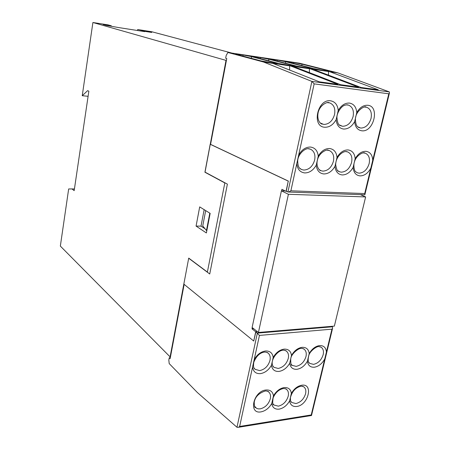 <?xml version="1.0" encoding="UTF-8"?>
<svg xmlns="http://www.w3.org/2000/svg" width="450" height="450" viewBox="0 0 450 450"><rect width="100%" height="100%" fill="white"/><g stroke="black" fill="none" stroke-linecap="round" stroke-linejoin="round"><path stroke-width="0.67" d="M231.941 53.094L151.802 31.747L137.678 29.526L151.763 32.456L142.211 30.96L144.709 31.635L118.288 27.512L105.817 25.268L103.14 24.514L111.302 25.791L111.251 26.117M137.52 30.516L137.678 29.526M74.43 188.949L68.664 188.955L60.345 246.088L170.1 356.878L170.471 356.839M111.302 25.791L108.006 24.868L92.903 22.5L82.243 95.709L88.093 96.306M141.064 31.067L141.159 30.471M148.809 31.989L148.86 31.674M142.211 30.96L142.166 31.241M82.243 95.709L87.649 90.636L88.847 91.215L74.177 190.659L71.938 188.865M188.994 258.474L188.724 258.103L170.1 356.878M226.401 60.441L226.013 60.384L205.037 172.125M206.387 232.959L196.071 226.091L199.699 206.893L210.161 213.368L206.387 232.959M205.059 228.786L201.015 226.119L196.071 226.091M201.015 226.119L204.154 209.649M204.919 172.232L224.82 182.931L207.382 272.059L188.724 258.103M92.903 22.5L226.013 60.384M207.866 272.593L207.382 272.059M257.389 331.639L255.718 331.779L252.006 328.838L252.276 327.594M255.718 331.779L253.716 341.038L183.825 284.096L188.696 258.249L209.728 273.988L227.391 184.134L204.947 172.08L210.195 144.259L288.253 181.114L286.043 191.34L281.931 189.315L281.61 190.828M253.676 328.702L252.006 328.838M286.043 191.34L286.656 191.362M210.195 144.259L210.583 144.287M205.678 210.594L202.742 225.956L206.466 230.507L206.859 230.507M288.253 181.114L286.267 191.171L287.927 191.987L288.686 192.043L290.891 190.811L364.697 193.573L364.967 194.293L364.849 194.805L364.449 194.788M253.716 341.038L255.864 331.926L259.447 335.407L254.16 359.724C256.989 354.651 260.764 351.737 265.477 350.983C269.916 350.809 272.492 352.941 273.212 357.384C276.024 352.569 279.647 349.819 284.079 349.127C288.371 348.958 290.846 351.062 291.499 355.444C294.266 350.707 297.799 348.002 302.096 347.327C306.253 347.164 308.627 349.245 309.218 353.559C311.946 348.902 315.394 346.241 319.562 345.577C323.707 345.442 325.991 347.597 326.419 352.046L324.754 358.942C322.11 363.696 318.656 366.452 314.398 367.223C310.359 367.476 308.031 365.468 307.418 361.204L309.218 353.559M210.156 213.39L209.239 212.799M209.762 213.384L206.466 230.507M285.278 190.963L281.413 190.822L252.118 327.471L258.435 332.466L334.361 326.115L365.631 196.937L288.405 194.287L258.435 332.466M360.405 194.642L365.631 196.937M281.413 190.822L288.405 194.287M184.151 284.361L170.139 358.616L169.268 357.733L170.325 357.632M311.389 415.53L311.226 414.951L239.642 426.459L238.489 427.286L237.037 427.32L197.376 392.529L169.2 363.589L168.823 360.084L169.268 357.733M331.813 326.323L332.499 326.796L332.572 328.337L331.948 329.158L259.447 335.407M239.642 426.459L254.16 359.724M307.418 361.204C304.718 365.85 301.241 368.544 296.983 369.293C292.815 369.557 290.391 367.526 289.716 363.201L291.499 355.444M289.716 363.201C286.976 367.914 283.41 370.654 279.017 371.424C274.719 371.7 272.194 369.647 271.451 365.259L273.212 357.384M255.864 331.926L257.574 331.785M289.626 400.877L291.369 393.373C294.081 388.744 297.54 386.027 301.753 385.228C313.701 383.214 308.407 405.202 296.741 406.468C292.663 406.856 290.289 404.994 289.626 400.877C286.942 405.489 283.455 408.24 279.157 409.129C274.944 409.534 272.475 407.655 271.749 403.476L273.471 395.865C276.221 391.162 279.771 388.401 284.108 387.579C288.309 387.27 290.728 389.199 291.369 393.373M287.927 191.987L311.878 81.411L389.323 91.901L337.854 72.877L299.531 63.214L227.903 52.487L226.209 55.389L225.675 58.247L226.761 58.551L210.566 144.366L288.433 181.125M311.878 81.411L263.582 62.027L227.903 52.487M272.852 63.383L290.689 65.987L337.916 84.353L319.314 81.827L272.852 63.383L263.582 62.027M337.854 72.877L290.689 65.987M277.273 61.093L277.369 60.092L270.557 59.164L271.553 59.608L296.752 66.133L310.348 68.569L312.368 68.788L311.181 68.248L311.029 68.664M277.369 60.092L285.643 61.712L311.181 68.248M260.37 58.629L260.471 57.566L253.384 56.604L254.312 57.038L279.073 63.54L292.905 66.015L295.059 66.246L293.951 65.722L293.805 66.139M260.471 57.566L268.819 59.203L293.951 65.722M242.966 56.098L243.073 54.968L235.693 53.966L236.559 54.388L260.843 60.863L274.916 63.383L277.217 63.63L276.188 63.113L276.041 63.534M243.073 54.968L251.499 56.621L276.188 63.113M293.698 63.489L293.788 62.55L287.235 61.65L288.293 62.106L313.897 68.648L322.684 70.374L329.158 71.252L327.898 70.706L327.746 71.111M293.788 62.55L301.984 64.153L327.898 70.706M293.254 66.364L340.582 84.712L358.493 87.142L310.478 68.878M312.952 69.244L361.058 87.491L378.309 89.831L329.591 71.674M289.642 70.048L289.62 65.711M309.409 72.624L309.386 68.597M328.511 75.144L328.483 71.392M389.323 91.901L389.43 93.043L388.789 93.808L364.697 193.573M318.251 156.167L316.238 165.161C313.262 170.291 309.442 172.884 304.779 172.929C300.077 172.361 297.422 169.245 296.814 163.581L298.637 155.205C301.674 149.726 305.623 147.009 310.489 147.049C315.039 147.713 317.627 150.756 318.251 156.167C321.255 151.014 325.035 148.461 329.597 148.517C333.99 149.164 336.465 152.145 337.016 157.466L334.98 166.309C332.055 171.349 328.337 173.903 323.826 173.953C319.416 173.436 316.884 170.505 316.238 165.161M337.016 157.466C339.969 152.398 343.654 149.889 348.064 149.934C352.316 150.57 354.679 153.495 355.162 158.721L353.115 167.411C350.235 172.378 346.613 174.887 342.242 174.938C337.978 174.437 335.559 171.557 334.98 166.309M311.968 81.45L314.151 83.863L388.789 93.808M338.22 110.509L336.133 119.694C333.141 124.858 329.338 127.378 324.726 127.243C311.338 126.726 317.486 98.601 330.637 100.817C335.132 101.683 337.663 104.912 338.22 110.509C341.246 105.323 345.009 102.847 349.521 103.084C353.858 103.922 356.276 107.089 356.766 112.59L354.662 121.612C351.72 126.692 348.013 129.167 343.553 129.043C339.193 128.34 336.724 125.224 336.133 119.694M236.97 427.264L257.361 333.113L332.499 326.796M253.896 367.796L255.122 369.354L259.684 370.609C264.814 369.473 268.245 366.069 269.983 360.411C270.619 357.216 270 354.78 268.116 353.109L266.389 352.187M271.451 365.259C268.667 370.046 265.016 372.836 260.483 373.629C255.915 373.905 253.271 371.717 252.562 367.071M324.754 358.942L311.226 414.951M271.749 403.476C269.027 408.161 265.449 410.957 261.017 411.868C248.169 414.399 253.243 391.191 265.911 390.004C270.248 389.683 272.767 391.635 273.471 395.865M331.948 329.158L326.419 352.046M308.644 362.132L309.78 363.42L313.543 364.354C318.234 363.291 321.446 360.056 323.179 354.645C323.882 351.36 323.274 348.941 321.356 347.383L319.821 346.652M290.964 363.971L292.14 365.344L296.145 366.373C300.977 365.287 304.256 361.997 305.994 356.507C306.675 353.244 306.062 350.82 304.149 349.223L302.546 348.435M272.728 365.861L273.926 367.324L278.201 368.46C283.179 367.346 286.532 364.005 288.27 358.431C288.928 355.196 288.309 352.766 286.414 351.129L284.743 350.274M290.717 401.186L291.757 402.502L295.926 403.549C300.656 402.339 303.874 399.077 305.572 393.75C306.214 390.769 305.696 388.53 304.02 387.022L302.574 386.235M272.863 403.611L273.921 405.011L278.353 406.159C283.224 404.921 286.509 401.603 288.208 396.202C288.832 393.255 288.315 391.011 286.656 389.481L285.154 388.626M254.436 406.091L256.635 408.364L258.317 408.881L260.229 408.853C265.252 407.588 268.611 404.213 270.309 398.728C270.906 395.82 270.388 393.581 268.757 392.017L267.199 391.095M301.843 65.571L301.984 64.153M289.344 61.886L289.299 62.364M272.796 59.411L272.745 59.917M285.491 63.219L285.643 61.712M255.763 56.863L255.707 57.403M268.667 60.806L268.819 59.203M238.224 54.242L238.168 54.821M251.336 58.326L251.499 56.621M355.579 171.653L357.306 172.772L359.077 173.166C363.881 172.822 367.245 169.627 369.157 163.569C370.136 158.377 368.887 154.929 365.406 153.225L363.353 152.888M370.839 168.143C368.01 173.233 364.421 175.815 360.062 175.894C355.939 175.404 353.621 172.575 353.115 167.411M355.162 158.721C358.071 153.737 361.659 151.268 365.929 151.307C370.153 151.959 372.42 154.958 372.735 160.296M298.637 155.205L314.151 83.863M356.766 112.59C359.741 107.488 363.409 105.047 367.768 105.272C380.115 106.217 373.776 132.576 361.749 130.781C357.542 130.095 355.179 127.041 354.662 121.612M290.891 190.811L296.814 163.581M299.661 168.204L301.601 169.537L303.84 170.066C309.133 169.723 312.739 166.365 314.662 159.998C315.579 154.671 314.168 151.065 310.438 149.175L308.104 148.719M318.932 169.397L320.805 170.657L322.869 171.135C327.994 170.792 331.515 167.49 333.433 161.229C334.373 155.942 333.017 152.393 329.372 150.564L327.127 150.154M337.562 170.544L339.362 171.737L341.274 172.17C346.236 171.827 349.673 168.576 351.591 162.416C352.553 157.179 351.248 153.681 347.681 151.914L345.532 151.543M320.237 122.951L323.747 124.448C328.984 124.296 332.584 120.983 334.553 114.502C335.537 108.579 333.928 104.709 329.726 102.904L327.347 102.639M339.244 124.881L342.557 126.293C347.625 126.135 351.141 122.873 353.104 116.505C354.111 110.655 352.575 106.853 348.491 105.109L346.207 104.873M357.615 126.754L360.743 128.076C365.647 127.913 369.084 124.701 371.042 118.44C372.071 112.663 370.603 108.928 366.637 107.241L364.455 107.027M255.122 369.354C254.841 368.392 252.726 369.338 253.822 362.143C256.466 355.866 260.156 352.496 264.881 352.035C266.856 352.299 267.936 352.659 268.116 353.109M309.516 363.212L309.594 363.279C308.987 362.773 307.339 361.783 308.694 355.95C309.493 351.27 316.884 345.96 318.938 346.59L321.081 347.181M292.14 365.344C291.144 365.934 290.672 363.769 290.723 358.841C291.144 353.807 298.907 347.766 301.483 348.351C303.12 348.581 304.009 348.868 304.149 349.223M273.926 367.324C273.42 366.407 273.088 367.74 272.227 363.938C271.423 358.442 278.162 350.089 283.472 350.162C285.278 350.409 286.262 350.73 286.414 351.129M332.572 328.337L311.524 415.418M311.558 415.502L238.483 427.286M291.409 402.204L291.521 402.306C291.353 401.484 290.441 403.144 290.413 397.626C292.168 391.241 295.768 387.416 301.224 386.145L303.671 386.736M273.696 404.803L273.763 404.871C272.616 405.118 272.413 402.75 273.156 397.772C275.563 392.428 279.039 389.34 283.584 388.507C285.407 388.654 286.374 388.929 286.498 389.34L286.425 389.284M255.516 407.588C254.728 407.976 254.301 406.164 254.233 402.159C255.172 396.804 258.896 393.064 265.393 390.943C267.497 391.095 268.616 391.449 268.757 392.017M389.43 93.043L364.967 194.293M357.306 172.772L355.708 171.782C354.628 171.641 352.997 165.803 354.493 161.719C356.692 154.192 364.562 151.841 364.489 152.955L365.406 153.225M301.601 169.537C300.291 168.632 297.844 168.654 297.703 160.656C298.187 153.591 305.618 147.594 309.099 148.792L310.438 149.175M320.805 170.657C320.31 171.264 315.276 166.967 317.638 159.278C319.725 151.74 327.915 149.068 328.185 150.227L329.372 150.564M339.362 171.737C338.524 170.252 337.399 173.666 335.678 164.807C335.711 156.398 343.063 150.767 346.641 151.616L347.681 151.914M288.686 192.043L364.843 194.799M322.284 124.127C321.142 124.251 316.637 121.101 318.111 112.759C319.742 104.844 327.791 101.385 328.961 102.712L329.726 102.904M341.207 126C340.436 124.886 337.719 127.147 336.898 117.079C337.286 111.786 341.539 106.38 344.34 105.384C345.988 104.85 347.152 104.704 347.822 104.94L348.491 105.109M359.494 127.811L358.11 127.147C357.874 126.832 355.691 126.371 355.393 119.087C355.719 110.509 365.141 105.351 366.053 107.094L366.637 107.241"/></g></svg>
